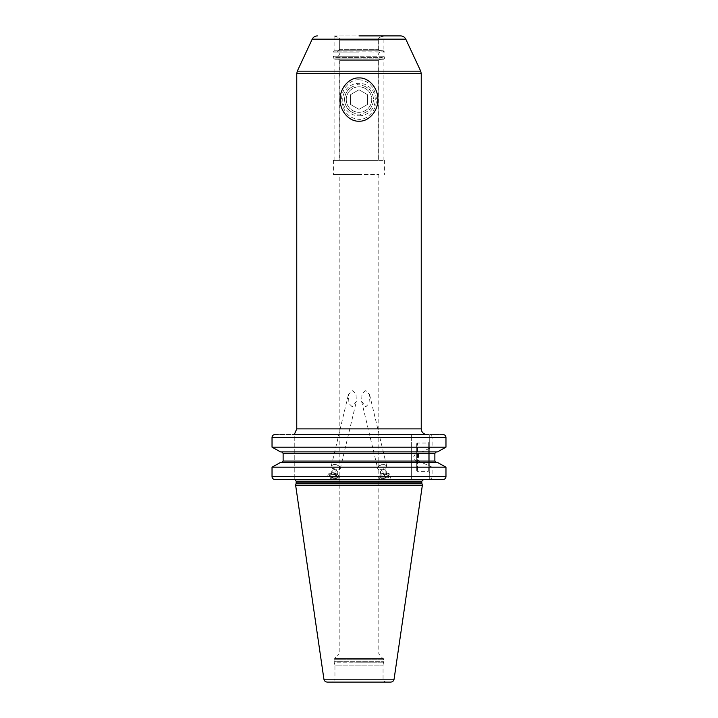 <?xml version="1.0" encoding="UTF-8"?>
<svg xmlns="http://www.w3.org/2000/svg" width="718" height="718" viewBox="0 0 718 718"><rect width="100%" height="100%" fill="white"/><g stroke="black" fill="none" stroke-linecap="round" stroke-linejoin="round"><path stroke-width="0.54" stroke-dasharray="3.59 2.69" d="M274.958 434.543L294.775 434.543L274.958 434.543C273.181 434.713 272.203 435.655 272.032 437.37L411.342 437.37L411.342 434.543L294.775 434.543C294.775 433.008 294.775 433.008 294.775 434.543L294.775 479.525L294.775 434.543M443.042 434.543L429.732 434.543L443.042 434.543C444.819 434.713 445.797 435.655 445.968 437.37L445.968 447.17L432.092 447.17L432.092 437.37C431.922 435.682 430.755 434.74 428.583 434.543L411.342 434.543L411.342 479.525L428.583 479.525C430.755 479.328 431.922 478.385 432.092 476.698L432.092 467.176L421.807 462.482L420.335 462.482L418.468 461.064L418.468 453.282L420.335 451.873L421.807 451.873L432.092 447.17M359 434.543L426.905 434.543L359 434.543M411.342 437.37L411.342 451.873L280.478 451.873L436.347 451.873L434.875 453.282L418.468 453.282M411.342 461.064L411.342 462.482L280.478 462.482L281.653 462.482L283.125 461.064L411.342 461.064L411.342 451.873L280.478 451.873M280.478 462.482L411.342 462.482L411.342 476.698L272.032 476.698C272.203 478.412 273.181 479.355 274.958 479.525L378.808 479.525M421.807 451.873L420.335 451.873M421.807 462.482L437.522 462.482L436.347 462.482L434.875 461.064L434.875 453.282M432.092 476.698L445.968 476.698L445.968 467.176L432.092 467.176M445.968 476.698C445.797 478.412 444.819 479.355 443.042 479.525L429.732 479.525L429.732 434.543L429.732 479.525L443.042 479.525M411.342 447.17L272.032 447.17L272.032 437.37M411.342 476.698L411.342 479.525L274.958 479.525M437.522 451.873L436.347 451.873M272.032 476.698L272.032 467.176L411.342 467.176M411.342 453.282L283.125 453.282L281.653 451.873M330.451 479.525L326.905 479.525L328.027 474.849A5.798 3.123 13.5 0 0 335.297 479.525L338.833 479.525L339.309 477.551A5.798 3.123 -166.5 0 1 335.297 479.525L330.451 479.525L335.297 479.525M422.372 485.188L295.628 485.188M327.273 682.1L390.727 682.1M339.192 174.537L378.808 174.537L339.192 174.537L339.192 653.954L359 653.954L339.192 653.954L334.597 658.55L383.403 658.55L334.597 658.55L334.103 659.752L359 659.752L334.103 659.752L334.103 661.736L383.897 661.736L334.103 661.736L359 662.175L334.157 662.175L334.947 665.128L383.053 665.128L334.947 665.128L334.947 679.273L383.053 679.273L334.947 679.273C334.067 680.242 336.67 680.134 332.12 682.1L359 682.1M359 653.954L378.808 653.954L359 653.954M365.776 390.574L362.043 393.545L361.603 401.353L365.776 406.855L369.007 403.534L369.626 394.747L365.776 390.574M352.224 406.855L348.948 403.399L348.374 394.747L352.224 390.574L355.957 393.545L356.397 401.353L352.224 406.855M359 174.537L333.394 174.537L359 174.537M359 160.383L333.394 160.383L359 160.383M378.808 160.383L383.897 160.383L378.135 160.383L378.808 160.383L378.808 59.468L383.367 59.244L379.616 59.244L378.135 60.653L378.135 160.383L339.865 160.383L378.135 160.383L378.135 60.653L378.808 59.468L378.808 160.383M339.192 160.383L334.103 160.383L339.192 160.383L339.192 59.468L339.865 60.653L339.865 160.383L339.865 60.653L338.384 59.244L339.192 59.468L339.192 160.383M382.847 35.9L383.897 35.9L378.808 37.892L382.847 35.9L335.153 35.9L382.847 35.9M378.808 50.529L383.367 50.754L379.616 50.754L378.135 49.336L378.808 50.529L378.808 37.892L378.135 40.145L378.808 37.892L378.808 50.529M383.367 59.244L359 59.244L383.367 59.244M400.662 35.9L359 35.9M335.153 35.9L334.103 35.9L339.192 37.892L339.865 40.145L339.192 37.892L335.153 35.9M359 79.752C349.846 79.106 340.449 90.154 341.705 101.032C343.491 112.358 349.253 118.461 359 119.359C368.154 120.014 377.551 108.957 376.295 98.088C374.509 86.761 368.747 80.649 359 79.752M359 115.822A16.272 16.272 0 0 0 375.272 99.56A16.272 16.272 0 0 0 359 83.288A16.272 16.272 0 0 0 342.728 99.56A16.272 16.272 0 0 0 359 115.822M359 86.824A12.736 12.736 0 0 0 346.264 99.56A12.736 12.736 0 0 0 359 112.286A12.736 12.736 0 0 0 371.736 99.56A12.736 12.736 0 0 0 359 86.824A12.736 12.736 0 0 0 346.264 99.56A12.736 12.736 0 0 0 359 112.286A12.736 12.736 0 0 0 371.736 99.56A12.736 12.736 0 0 0 359 86.824M350.51 104.46L350.51 94.659L359 89.759L367.49 94.659L367.49 104.46L359 109.36L350.51 104.46L350.51 94.659L359 89.759L367.49 94.659L367.49 104.46L359 109.36L350.51 104.46M339.865 40.145L339.865 49.336L338.384 50.754L334.633 50.754L338.384 50.754L339.865 49.336L378.135 49.336L339.865 49.336L339.865 40.145L378.135 40.145L378.135 49.336L378.135 40.145L339.865 40.145M352.403 112.394C342.181 107.431 341.849 92.075 352.403 86.725A14.432 14.432 0 0 0 352.403 112.394L359 115.122L365.597 112.394A14.432 14.432 0 0 0 365.597 86.725C375.81 91.662 376.142 107.072 365.597 112.394M365.597 86.725L359 83.997L352.403 86.725M338.384 59.244L379.616 59.244L338.384 59.244M359 59.244L334.633 59.244L359 59.244M379.616 50.754L338.384 50.754L379.616 50.754M383.897 160.383L383.897 59.163L384.606 58.113L359 58.113L384.606 58.113L384.606 56.219L359 56.219L384.606 56.219L381.913 57.548C377.533 55.277 377.533 53.015 381.913 50.754L334.633 50.754L383.367 50.754L359 50.754L381.913 50.754L384.606 52.073L333.394 51.884L384.606 51.884L383.897 50.834L383.897 35.9M359 56.219L333.394 56.219L359 56.219M359 52.073L333.394 52.073L359 52.073M334.48 464.663A4.667 2.513 13.5 0 0 332.676 464.941A4.667 2.513 13.5 0 0 331.249 466.251A4.667 2.513 13.5 0 0 337.101 470.021A4.667 2.513 13.5 0 0 340.332 468.423A4.667 2.513 13.5 0 0 339.659 466.61A4.667 2.513 13.5 0 0 334.48 464.663M333.107 464.788A4.164 2.244 13.5 0 1 334.723 464.537A4.164 2.244 -166.5 0 1 339.336 466.278A4.164 2.244 -166.5 0 1 337.056 469.321A4.164 2.244 13.5 0 1 332.344 467.472A4.164 2.244 13.5 0 1 333.107 464.788L332.676 464.941M383.52 464.663A4.667 2.513 166.5 0 0 378.341 466.61A4.667 2.513 166.5 0 0 377.668 468.423A4.667 2.513 166.5 0 0 380.899 470.021A4.667 2.513 166.5 0 0 386.751 466.251A4.667 2.513 166.5 0 0 385.324 464.941A4.667 2.513 166.5 0 0 383.52 464.663M378.664 466.278A4.164 2.244 166.5 0 1 383.277 464.537A4.164 2.244 -13.5 0 1 384.893 464.788A4.164 2.244 -13.5 0 1 385.656 467.472A4.164 2.244 -13.5 0 1 380.944 469.321A4.164 2.244 166.5 0 1 378.664 466.278L378.341 466.61M437.522 462.482L281.653 462.482M436.347 462.482L420.335 462.482M429.732 441.615L429.732 472.74L429.732 441.615L428.314 443.033L428.314 471.322L429.732 472.74M416.718 443.877A0.853 0.853 0 0 1 417.562 443.033L417.562 471.322L417.562 443.033L428.314 443.033L428.314 471.322L417.562 471.322A0.853 0.853 0 0 1 416.718 470.47L416.718 443.877L416.718 470.47M416.718 451.514L416.718 462.832L416.718 451.514L413.451 457.178L416.718 462.832M389.973 474.849A5.798 3.123 -13.5 0 0 385.952 472.875A5.798 3.123 166.5 0 0 378.691 477.551A5.798 3.123 166.5 0 0 382.703 479.525A5.798 3.123 -13.5 0 0 389.973 474.849L391.095 479.525M382.873 478.493A4.811 2.594 166.5 0 0 388.205 476.483A4.811 2.594 166.5 0 0 385.566 472.974A4.811 2.594 166.5 0 0 380.118 475.11A4.811 2.594 166.5 0 0 381.007 478.206A4.811 2.594 166.5 0 0 382.873 478.493M381.5 478.385A4.245 2.289 166.5 0 1 380.719 475.648A4.245 2.289 166.5 0 1 385.521 473.763A4.245 2.289 -13.5 0 1 387.846 476.86A4.245 2.289 -13.5 0 1 383.143 478.637A4.245 2.289 166.5 0 1 381.5 478.385L381.007 478.206M382.003 477.82L385.072 477.82L387.397 476.196L386.661 474.58L383.591 474.58L381.258 476.196L382.003 477.82L380.89 473.189L383.959 473.189L386.293 471.564L385.548 469.94L382.479 469.94L380.154 471.564L380.89 473.189M385.072 477.82L383.959 473.189M381.258 476.196L380.154 471.564M383.591 474.58L382.479 469.94M386.661 474.58L385.548 469.94M387.397 476.196L386.293 471.564M339.309 477.551A5.798 3.123 -166.5 0 0 332.048 472.875A5.798 3.123 13.5 0 0 328.027 474.849M335.126 478.493A4.811 2.594 13.5 0 0 336.993 478.206A4.811 2.594 13.5 0 0 337.882 475.11A4.811 2.594 13.5 0 0 332.434 472.974A4.811 2.594 13.5 0 0 329.795 476.483A4.811 2.594 13.5 0 0 335.126 478.493M330.154 476.86A4.245 2.289 13.5 0 1 332.479 473.763A4.245 2.289 -166.5 0 1 337.281 475.648A4.245 2.289 -166.5 0 1 336.5 478.385A4.245 2.289 -166.5 0 1 334.857 478.637A4.245 2.289 13.5 0 1 330.154 476.86L329.795 476.483M332.928 477.82L335.997 477.82L336.742 476.196L334.409 474.58L331.339 474.58L330.603 476.196L332.928 477.82L334.041 473.189L337.11 473.189L337.846 471.564L335.521 469.94L332.452 469.94L331.707 471.564L334.041 473.189M335.997 477.82L337.11 473.189M330.603 476.196L331.707 471.564M336.742 476.196L337.846 471.564M334.409 474.58L335.521 469.94M331.339 474.58L332.452 469.94M421.242 428.879L296.758 428.879M432.092 437.37L445.968 437.37M296.193 481.222L421.807 481.222M421.807 482.846L296.193 482.846M296.13 483.286L421.87 483.286M323.917 679.192L394.083 679.192M359 662.175L383.843 662.175L359 662.175M359 659.752L383.897 659.752L359 659.752M405.796 39.167L312.204 39.167M297.288 71.163L420.712 71.163M421.242 73.559L296.758 73.559M339.192 37.892L339.192 50.529L339.192 37.892M378.135 60.653L339.865 60.653L378.135 60.653M359 58.113L333.394 58.113L359 58.113M434.875 461.064L418.468 461.064M378.808 174.537L378.808 653.954L383.897 659.752L383.053 665.128L383.053 679.273C383.933 680.242 381.33 680.134 385.88 682.1M333.394 160.383L333.394 174.537M384.606 160.383L384.606 174.537M334.103 160.383L334.103 59.163L333.394 56.219L336.087 57.548L381.913 57.548L336.087 57.548C340.467 55.277 340.467 53.015 336.087 50.754L359 50.754L336.087 50.754L333.394 52.073L334.103 50.834L334.103 35.9M331.249 466.251L348.374 394.747M340.332 468.423L356.397 401.353M361.603 401.353L377.668 468.423M369.626 394.747L386.751 466.251M378.691 477.551L379.167 479.525M336.5 478.385L336.993 478.206"/><path stroke-width="1.08" d="M294.775 434.543C294.775 433.008 294.775 433.008 294.775 434.543L428.583 434.543M359 35.9L400.662 35.9C403.004 35.999 404.719 37.085 405.796 39.167L312.204 39.167L297.288 71.163L420.712 71.163L421.242 73.559L296.758 73.559L296.758 428.879L294.775 433.439M428.583 479.525L443.042 479.525C444.819 479.355 445.797 478.412 445.968 476.698L445.968 467.176L272.032 467.176L280.478 462.482L272.032 467.176L272.032 476.698C272.203 478.412 273.181 479.355 274.958 479.525L294.775 479.525L296.193 481.222L421.807 481.222L423.503 479.525L378.808 479.525M274.958 434.543C273.181 434.713 272.203 435.655 272.032 437.37L272.032 447.17L280.478 451.873L272.032 447.17L445.968 447.17L437.522 451.873L445.968 447.17L445.968 437.37C445.797 435.655 444.819 434.713 443.042 434.543M281.653 451.873L283.125 453.282L283.125 461.064L281.653 462.482M445.968 467.176L437.522 462.482L445.968 467.176M437.522 451.873L280.478 451.873M436.347 462.482L434.875 461.064L283.125 461.064L283.125 453.282L434.875 453.282L436.347 451.873M294.775 479.525L423.503 479.525M443.042 479.525L274.958 479.525M387.549 479.525L391.095 479.525M379.167 479.525L382.703 479.525M296.13 483.286L295.628 485.188L422.372 485.188L421.87 483.286L296.13 483.286L296.193 481.222M323.917 679.192L394.083 679.192C393.679 680.996 392.558 681.956 390.727 682.1L327.273 682.1C325.442 681.956 324.321 680.996 323.917 679.192L295.628 485.188M359 682.1L332.12 682.1M359 121.18C349.504 121.827 339.686 111.128 340.206 99.569C339.677 88.009 349.504 77.284 359 77.939C368.496 77.293 378.314 87.991 377.794 99.551C378.323 111.11 368.496 121.836 359 121.18M280.478 462.482L437.522 462.482M434.875 461.064L434.875 453.282M296.758 428.879L421.242 428.879C421.583 432.317 423.467 434.202 426.905 434.543M445.968 437.37L272.032 437.37M296.193 482.846L421.807 482.846L421.807 481.222M272.032 476.698L445.968 476.698M394.083 679.192L422.372 485.188M312.204 39.167C313.281 37.085 314.996 35.999 317.338 35.9M405.796 39.167L420.712 71.163M297.288 71.163L296.758 73.559M421.242 73.559L421.242 428.879"/></g></svg>
